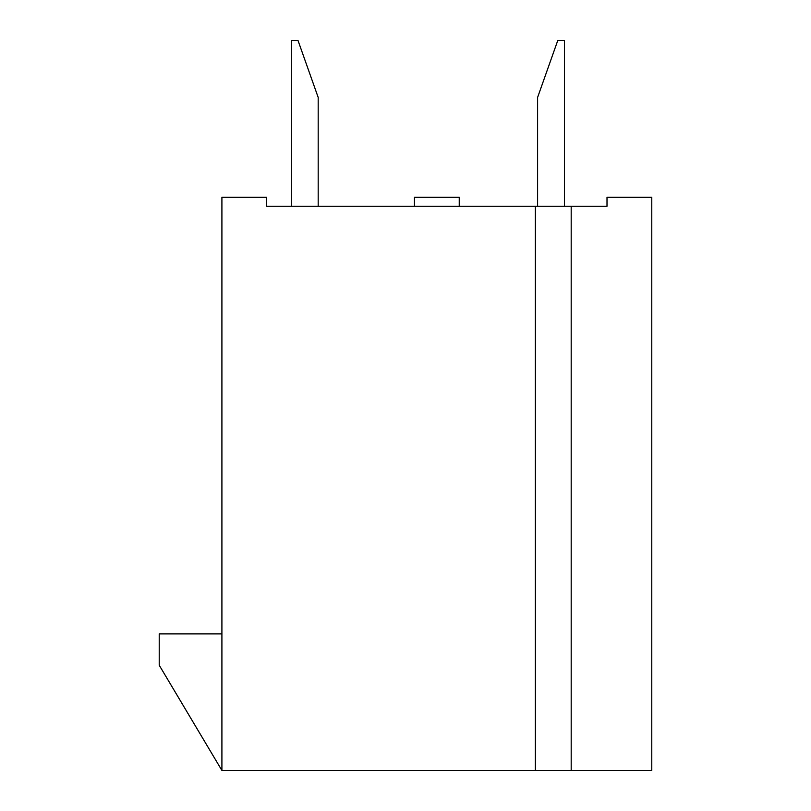 <?xml version="1.0" encoding="UTF-8"?>
<svg xmlns="http://www.w3.org/2000/svg" width="811" height="811" viewBox="0 0 811 811"><rect width="100%" height="100%" fill="white"/><g stroke="black" fill="none" stroke-linecap="round" stroke-linejoin="round"><path stroke-width="1.22" d="M535.361 206.237L266.687 206.237L266.687 197.276L221.91 197.276L221.91 770.45L535.361 770.45L535.361 206.237L607.003 206.237L607.003 197.276L651.78 197.276L651.78 770.45L571.187 770.45L571.187 206.237M537.602 206.237L537.602 97.421L557.745 40.55L564.466 40.55L564.466 206.237M266.687 206.237L291.311 206.237L291.311 40.55L298.032 40.55L318.186 97.421L318.186 206.237L414.451 206.237L414.451 197.276L459.239 197.276L459.239 206.237M535.361 770.45L571.187 770.45M221.91 633.878L159.22 633.878L159.22 665.223L221.91 770.45"/></g></svg>
